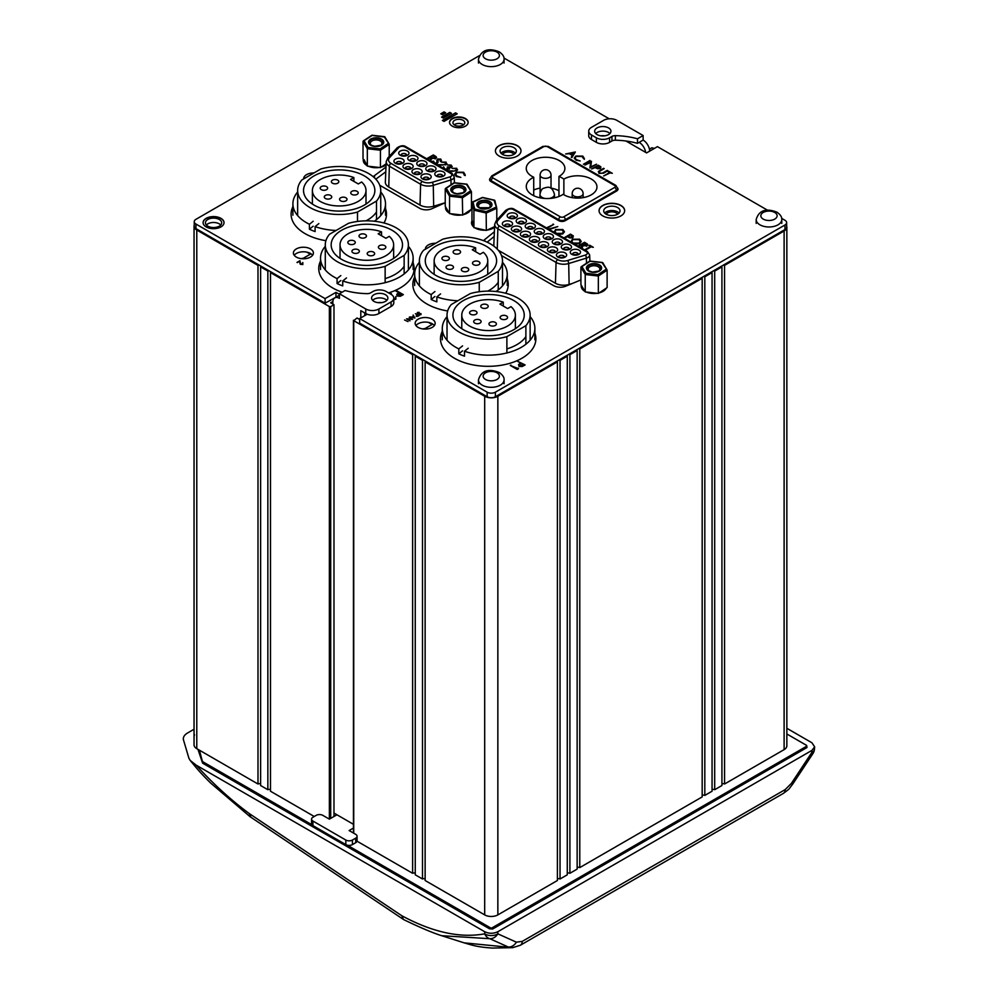 <?xml version="1.0" encoding="UTF-8"?>
<svg xmlns="http://www.w3.org/2000/svg" width="998" height="998" viewBox="0 0 998 998"><rect width="100%" height="100%" fill="white"/><g stroke="black" fill="none" stroke-linecap="round" stroke-linejoin="round"><path stroke-width="1.5" d="M194.049 729.239L188.098 732.682C184.705 734.528 183.121 736.786 183.345 739.443L188.896 758.206L190.156 760.389L196.07 765.079L484.691 931.72C489.082 933.766 493.461 933.766 497.84 931.72L497.84 933.841A9.306 7.772 114.2 0 1 489.818 938.706A9.306 7.485 -94.3 0 1 484.691 933.841L484.691 931.72M196.07 765.079C212.961 783.692 230.688 799.847 249.275 813.57L401.72 915.69C432.433 932.257 460.09 938.307 484.691 933.841A9.306 5.926 180 0 0 497.84 933.841L516.378 942.162A9.306 7.772 114.1 0 1 508.319 947.027L489.818 938.706L441.615 935.7L438.871 934.789M401.72 915.69L403.479 919.482L250.049 816.676L210.59 783.006C199.064 771.504 197.679 769.433 190.156 760.389M250.872 817.063L249.275 813.57M205.376 763.245L207.809 766.152M516.378 942.162L522.266 941.376L785.239 789.555L791.389 783.38L792.574 784.328L812.933 753.552A9.306 9.306 0 0 0 814.443 749.261L814.655 746.853L811.948 742.786L786.848 728.29M791.389 783.38L811.748 752.604L812.933 753.552M497.84 931.72L811.948 750.371L811.748 752.604A9.306 5.364 5.2 0 0 814.443 749.261M309.18 823.175L307.646 823.787M483.718 923.948L476.732 921.416M290.455 812.36L289.158 813.12M785.239 789.555A9.306 5.377 60 0 1 783.318 793.422L783.318 793.422C790.665 787.971 787.921 790.154 792.574 784.328M522.266 941.376A9.306 5.377 60 0 1 520.357 945.243L783.318 793.422M520.357 945.243L512.76 947.651L464.132 942.848L441.603 935.687C432.533 932.818 419.958 927.491 403.878 919.707M811.948 750.371L814.655 746.853M806.521 745.356L806.995 747.527L492.912 928.864L489.631 928.864L202.606 763.158L197.966 749.361M194.049 736.524L194.498 734.69M232.097 780.174L228.642 776.681M347.267 845.169L490.28 927.741A1.397 0.811 0 0 0 492.251 927.741L806.359 746.392A1.397 0.811 0 0 0 806.359 745.244L786.848 733.979M492.251 927.741L492.251 929.126M806.359 747.889L806.359 746.392M202.906 763.32L199.413 750.197M202.906 761.611A1.397 0.811 0 0 0 203.293 762.035L311.95 824.772M454.464 182.746L454.202 176.708A6.1 3.53 180 0 1 452.418 179.291A6.1 3.53 180 0 1 450.959 179.914L433.269 185.329A10.753 6.213 180 0 1 420.62 184.231L389.357 166.192A10.753 6.213 180 0 1 386.214 161.639L385.34 182.098A11.639 6.712 0 0 0 388.746 187.013L420.008 205.064A11.639 6.712 0 0 0 433.681 206.249L445.245 202.706L431.909 208.719A9.306 5.377 0 0 1 419.622 208.27L379.751 185.254M498.276 250.249L555.437 283.257A11.639 6.712 0 0 0 569.11 284.442L572.503 283.407M589.905 261.052L589.643 254.902A6.1 3.53 180 0 1 587.847 257.484A6.1 3.53 180 0 1 586.4 258.108L568.698 263.522A10.753 6.213 180 0 1 556.061 262.424L497.852 228.816A10.753 6.213 180 0 1 494.696 224.276L493.823 244.735A11.639 6.712 0 0 0 494.085 246.306M598.501 271.231A5.813 3.356 -0 0 0 599.835 269.086A5.813 3.356 -0 0 0 595.145 265.792A5.813 3.356 -0 0 0 588.196 269.086A5.813 3.356 -0 0 0 589.531 271.231M585.227 291.915L585.227 274.512L580.911 267.214L581.971 266.578L585.938 273.29L585.227 274.512L598.338 276.009L597.989 274.662L606.06 269.323L607.121 270.196L598.338 276.009L598.338 293.412L607.121 287.599L607.121 270.196L602.093 262.611L590.043 261.239L580.911 267.214L580.911 284.617L585.227 291.915L598.338 293.412M602.804 262.898L602.093 262.611M488.858 207.933A5.813 3.356 0 0 0 490.193 205.788A5.813 3.356 0 0 0 490.13 205.301A5.813 3.356 0 0 0 483.955 202.444A5.813 3.356 0 0 0 478.566 205.788A5.813 3.356 0 0 0 478.628 206.274A5.813 3.356 0 0 0 479.901 207.933M496.792 220.096L496.792 208.258L486.325 213.036L473.913 210.191L473.913 227.594L486.325 230.438L494.596 226.658M494.833 200.486L496.792 208.258L494.01 200.249L482.595 197.641L471.967 202.569L473.913 210.191L474.749 209.056L486.163 211.663L486.325 230.438M474.749 209.056L472.965 202.033L471.967 202.569L471.967 219.972L473.913 227.594M494.01 200.249L494.846 200.623L494.01 200.249L494.846 200.623L496.705 207.933M462.835 192.901A5.813 3.356 -0 0 0 464.17 190.768A5.813 3.356 -0 0 0 459.479 187.474A5.813 3.356 -0 0 0 452.531 190.768A5.813 3.356 -0 0 0 453.878 192.901M449.562 213.597L449.562 196.194L445.245 188.896L446.306 188.26L450.273 194.959L449.562 196.194L462.673 197.679L471.455 191.878L466.428 184.281L454.377 182.921L445.245 188.896L445.245 206.299L449.562 213.597L462.673 215.081L471.455 209.281L471.455 191.878L470.395 190.992L462.324 196.332L462.673 215.081M467.139 184.58L466.428 184.281M380.6 145.434A5.813 3.356 -0 0 0 381.935 143.288A5.813 3.356 -0 0 0 377.244 139.994A5.813 3.356 -0 0 0 370.308 143.288A5.813 3.356 -0 0 0 371.643 145.434M364.083 159.705L367.339 166.117L380.438 167.602L386.126 163.859M389.22 156.461L389.22 144.398L380.438 150.211L380.438 167.602M384.904 137.1L372.154 135.441L363.023 141.417L363.023 158.819M368.05 147.492L380.088 148.864L380.438 150.211L367.339 148.714L363.023 141.417L364.083 140.78L368.05 147.492L367.339 148.714L367.339 166.117M380.088 148.864L388.172 143.525L389.22 144.398L384.205 136.813M306.748 252.12L310.341 254.191M428.491 322.404L432.084 324.475M400.897 296.019L400.198 295.62M427.868 328.853A5.489 3.169 0 0 0 422.977 328.928M424.998 328.579L432.758 324.088M306.124 258.557A5.489 3.169 0 0 0 301.234 258.644M303.242 258.282L311.014 253.804M478.853 261.626A3.718 2.146 -0 0 0 474.799 261.164A3.718 2.146 -0 0 0 472.503 263.148A3.718 2.146 -0 0 0 473.588 264.67A3.718 2.146 -0 0 0 477.643 265.131A3.718 2.146 -0 0 0 479.951 263.148A3.718 2.146 -0 0 0 478.853 261.626M467.663 268.088A3.718 2.146 -0 0 0 463.608 267.614A3.718 2.146 -0 0 0 461.313 269.61A3.718 2.146 -0 0 0 462.398 271.119A3.718 2.146 -0 0 0 466.465 271.593A3.718 2.146 -0 0 0 468.761 269.61A3.718 2.146 -0 0 0 467.663 268.088M452.381 265.718A3.718 2.146 -0 0 0 448.327 265.256A3.718 2.146 -0 0 0 446.031 267.239A3.718 2.146 -0 0 0 447.116 268.761A3.718 2.146 -0 0 0 451.183 269.223A3.718 2.146 -0 0 0 453.479 267.239A3.718 2.146 -0 0 0 452.381 265.718M448.289 256.898A3.718 2.146 -0 0 0 444.235 256.436A3.718 2.146 -0 0 0 441.939 258.42A3.718 2.146 -0 0 0 443.025 259.942A3.718 2.146 -0 0 0 447.079 260.403A3.718 2.146 -0 0 0 449.387 258.42A3.718 2.146 -0 0 0 448.289 256.898M459.479 250.436A3.718 2.146 -0 0 0 455.425 249.974A3.718 2.146 -0 0 0 453.129 251.958A3.718 2.146 -0 0 0 454.215 253.48A3.718 2.146 -0 0 0 458.269 253.941A3.718 2.146 -0 0 0 460.565 251.958A3.718 2.146 -0 0 0 459.479 250.436M475.634 247.841A26.809 15.469 -0 0 0 448.202 247.167A26.809 15.469 -0 0 0 434.142 260.777A26.809 15.469 -0 0 0 441.989 271.718A26.809 15.469 -0 0 0 471.193 275.074A26.809 15.469 -0 0 0 487.748 260.777A26.809 15.469 -0 0 0 483.356 252.307L480.013 254.241L472.279 249.774L475.634 247.841L475.634 251.708M486.163 246.219A35.666 20.596 -0 0 0 447.291 241.753A35.666 20.596 -0 0 0 425.273 260.777A35.666 20.596 -0 0 0 435.714 275.348A35.666 20.596 -0 0 0 474.586 279.802A35.666 20.596 -0 0 0 496.605 260.777A35.666 20.596 -0 0 0 486.163 246.219M423.639 250.211A41.554 23.989 -0 0 0 419.385 260.777A41.554 23.989 -0 0 0 431.56 277.743A41.554 23.989 -0 0 0 479.24 282.322L498.251 271.344A41.554 23.989 -0 0 0 502.493 260.777A41.554 23.989 -0 0 0 442.638 239.246L423.639 250.211M498.251 271.344L498.251 289.907M479.24 291.74L479.24 282.322M384.754 245.67A3.718 2.146 0 0 0 380.687 245.209A3.718 2.146 0 0 0 378.392 247.192A3.718 2.146 0 0 0 379.49 248.714A3.718 2.146 0 0 0 383.544 249.176A3.718 2.146 0 0 0 385.839 247.192A3.718 2.146 0 0 0 384.754 245.67M373.564 252.132A3.718 2.146 0 0 0 369.51 251.658A3.718 2.146 0 0 0 367.202 253.642A3.718 2.146 0 0 0 368.299 255.164A3.718 2.146 0 0 0 372.354 255.638A3.718 2.146 0 0 0 374.649 253.642A3.718 2.146 0 0 0 373.564 252.132M358.282 249.762A3.718 2.146 0 0 0 354.228 249.3A3.718 2.146 0 0 0 351.92 251.284A3.718 2.146 0 0 0 353.018 252.806A3.718 2.146 0 0 0 357.072 253.267A3.718 2.146 0 0 0 359.367 251.284A3.718 2.146 0 0 0 358.282 249.762M354.19 240.942A3.718 2.146 0 0 0 350.123 240.468A3.718 2.146 0 0 0 347.828 242.464A3.718 2.146 0 0 0 348.926 243.974A3.718 2.146 0 0 0 352.98 244.448A3.718 2.146 0 0 0 355.276 242.464A3.718 2.146 0 0 0 354.19 240.942M365.368 234.48A3.718 2.146 0 0 0 361.313 234.019A3.718 2.146 0 0 0 359.018 236.002A3.718 2.146 0 0 0 360.103 237.524A3.718 2.146 0 0 0 364.17 237.986A3.718 2.146 0 0 0 366.466 236.002A3.718 2.146 0 0 0 365.368 234.48M381.523 231.885A26.809 15.469 0 0 0 354.09 231.212A26.809 15.469 0 0 0 340.031 244.822A26.809 15.469 0 0 0 347.878 255.762A26.809 15.469 0 0 0 377.094 259.118A26.809 15.469 0 0 0 393.636 244.822A26.809 15.469 0 0 0 389.257 236.339L385.902 238.285L378.167 233.819L381.523 231.885L381.523 235.753M329.527 234.256A41.554 23.989 0 0 0 325.286 244.822A41.554 23.989 0 0 0 337.449 261.788A41.554 23.989 0 0 0 385.141 266.366L404.14 255.388A41.554 23.989 0 0 0 408.394 244.822A41.554 23.989 0 0 0 348.539 223.29L329.527 234.256M392.052 230.264A35.666 20.596 0 0 0 353.18 225.798A35.666 20.596 0 0 0 331.161 244.822A35.666 20.596 0 0 0 341.615 259.38A35.666 20.596 0 0 0 380.488 263.846A35.666 20.596 0 0 0 402.506 244.822A35.666 20.596 0 0 0 392.052 230.264M404.14 255.388L404.14 273.951M385.141 282.683L385.141 266.366M506.497 315.954A3.718 2.146 0 0 0 502.443 315.493A3.718 2.146 0 0 0 500.135 317.476A3.718 2.146 0 0 0 501.233 318.998A3.718 2.146 0 0 0 505.287 319.46A3.718 2.146 0 0 0 507.583 317.476A3.718 2.146 0 0 0 506.497 315.954M495.307 322.416A3.718 2.146 0 0 0 491.253 321.955A3.718 2.146 0 0 0 488.958 323.938A3.718 2.146 0 0 0 490.043 325.46A3.718 2.146 0 0 0 494.097 325.922A3.718 2.146 0 0 0 496.393 323.938A3.718 2.146 0 0 0 495.307 322.416M480.026 320.059A3.718 2.146 0 0 0 475.971 319.585A3.718 2.146 0 0 0 473.676 321.568A3.718 2.146 0 0 0 474.761 323.09A3.718 2.146 0 0 0 478.815 323.564A3.718 2.146 0 0 0 481.111 321.568A3.718 2.146 0 0 0 480.026 320.059M475.934 311.226A3.718 2.146 0 0 0 471.879 310.765A3.718 2.146 0 0 0 469.571 312.748A3.718 2.146 0 0 0 470.669 314.27A3.718 2.146 0 0 0 474.724 314.732A3.718 2.146 0 0 0 477.019 312.748A3.718 2.146 0 0 0 475.934 311.226M487.124 304.777A3.718 2.146 0 0 0 483.057 304.303A3.718 2.146 0 0 0 480.762 306.286A3.718 2.146 0 0 0 481.859 307.808A3.718 2.146 0 0 0 485.914 308.27A3.718 2.146 0 0 0 488.209 306.286A3.718 2.146 0 0 0 487.124 304.777M503.266 302.169A26.809 15.469 0 0 0 475.834 301.496A26.809 15.469 0 0 0 461.775 315.118A26.809 15.469 0 0 0 469.634 326.059A26.809 15.469 0 0 0 498.838 329.415A26.809 15.469 0 0 0 515.38 315.118A26.809 15.469 0 0 0 511.001 306.636L507.645 308.569L499.911 304.103L503.266 302.169L503.266 306.037M451.271 304.552A41.554 23.989 0 0 0 447.029 315.118A41.554 23.989 0 0 0 459.192 332.072A41.554 23.989 0 0 0 506.884 336.65L525.884 325.685A41.554 23.989 0 0 0 530.138 315.118A41.554 23.989 0 0 0 470.283 293.574L451.271 304.552M513.808 300.548A35.666 20.596 0 0 0 474.936 296.094A35.666 20.596 0 0 0 452.917 315.118A35.666 20.596 0 0 0 463.359 329.677A35.666 20.596 0 0 0 502.231 334.143A35.666 20.596 0 0 0 524.249 315.118A35.666 20.596 0 0 0 513.808 300.548M525.884 325.685L525.884 344.248M506.884 352.968L506.884 336.65M357.109 191.342A3.718 2.146 0 0 0 353.055 190.868A3.718 2.146 0 0 0 350.76 192.851A3.718 2.146 0 0 0 351.845 194.373A3.718 2.146 0 0 0 355.899 194.847A3.718 2.146 0 0 0 358.195 192.851A3.718 2.146 0 0 0 357.109 191.342M345.919 197.791A3.718 2.146 0 0 0 341.865 197.33A3.718 2.146 0 0 0 339.57 199.313A3.718 2.146 0 0 0 340.655 200.835A3.718 2.146 0 0 0 344.709 201.297A3.718 2.146 0 0 0 347.017 199.313A3.718 2.146 0 0 0 345.919 197.791M330.637 195.433A3.718 2.146 0 0 0 326.583 194.972A3.718 2.146 0 0 0 324.288 196.955A3.718 2.146 0 0 0 325.373 198.477A3.718 2.146 0 0 0 329.427 198.939A3.718 2.146 0 0 0 331.735 196.955A3.718 2.146 0 0 0 330.637 195.433M326.546 186.614A3.718 2.146 0 0 0 322.491 186.139A3.718 2.146 0 0 0 320.196 188.123A3.718 2.146 0 0 0 321.281 189.645A3.718 2.146 0 0 0 325.336 190.119A3.718 2.146 0 0 0 327.631 188.123A3.718 2.146 0 0 0 326.546 186.614M337.736 180.151A3.718 2.146 0 0 0 333.681 179.677A3.718 2.146 0 0 0 331.373 181.673A3.718 2.146 0 0 0 332.471 183.183A3.718 2.146 0 0 0 336.526 183.657A3.718 2.146 0 0 0 338.821 181.673A3.718 2.146 0 0 0 337.736 180.151M353.878 177.544A26.809 15.469 0 0 0 326.458 176.883A26.809 15.469 0 0 0 312.386 190.493A26.809 15.469 0 0 0 320.246 201.434A26.809 15.469 0 0 0 349.45 204.79A26.809 15.469 0 0 0 366.004 190.493A26.809 15.469 0 0 0 361.613 182.01L358.27 183.944L350.535 179.478L353.878 177.544L353.878 181.424M364.42 175.935A35.666 20.596 0 0 0 325.548 171.469A35.666 20.596 0 0 0 303.529 190.493A35.666 20.596 0 0 0 313.971 205.052A35.666 20.596 0 0 0 352.843 209.518A35.666 20.596 0 0 0 374.861 190.493A35.666 20.596 0 0 0 364.42 175.935M301.883 179.927A41.554 23.989 0 0 0 297.641 190.493A41.554 23.989 0 0 0 309.817 207.459A41.554 23.989 0 0 0 357.496 212.038L376.508 201.06A41.554 23.989 0 0 0 380.749 190.493A41.554 23.989 0 0 0 320.894 168.949L301.883 179.927M376.508 201.06L376.508 219.622M357.496 221.444L357.496 212.038M462.561 350.822L458.818 353.828A46.307 26.734 0 0 0 461.575 355.063A46.307 26.734 0 0 0 464.494 356.174L464.494 351.234L468.237 348.227M458.818 353.828L458.818 348.888A46.307 26.734 0 0 1 442.276 328.417L442.276 339.807M447.029 316.628A46.307 26.734 0 0 0 442.276 328.417M464.494 351.234A46.307 26.734 0 0 0 511.25 351.72A46.307 26.734 0 0 0 534.878 328.417A46.307 26.734 0 0 0 530.138 316.628M506.884 348.888A39.908 23.041 0 0 0 525.884 336.588M462.561 345.882L458.818 348.888M434.928 296.481L431.186 299.5A46.307 26.734 0 0 0 433.943 300.735A46.307 26.734 0 0 0 436.85 301.845L436.85 296.905L440.592 293.899M431.186 299.5L431.186 294.56A46.307 26.734 0 0 1 414.644 274.076L414.644 285.478M419.385 262.287A46.307 26.734 0 0 0 414.644 274.076M436.85 296.905A46.307 26.734 0 0 0 457.845 300.747M496.043 291.516A46.307 26.734 0 0 0 507.246 274.076A46.307 26.734 0 0 0 502.493 262.287M487.785 291.129A39.908 23.041 0 0 0 498.251 282.247M434.928 291.541L431.186 294.56M340.817 280.525L337.075 283.544A46.307 26.734 0 0 0 339.831 284.779A46.307 26.734 0 0 0 342.738 285.89L342.738 280.949L346.493 277.943M337.075 283.544L337.075 278.604A46.307 26.734 0 0 1 320.533 258.12L320.533 269.522M325.286 246.331A46.307 26.734 0 0 0 320.533 258.12M342.738 280.949A46.307 26.734 0 0 0 389.507 281.424A46.307 26.734 0 0 0 413.135 258.12A46.307 26.734 0 0 0 408.394 246.331M385.141 278.592A39.908 23.041 0 0 0 404.14 266.291M340.817 275.585L337.075 278.604M313.172 226.197L309.43 229.203A46.307 26.734 0 0 0 312.187 230.451A46.307 26.734 0 0 0 315.106 231.561L315.106 226.621L318.849 223.602M309.43 229.203L309.43 224.263A46.307 26.734 0 0 1 292.901 203.792L292.901 215.194M297.641 192.003A46.307 26.734 0 0 0 292.901 203.792M315.106 226.621A46.307 26.734 0 0 0 336.101 230.463M374.3 221.219A46.307 26.734 0 0 0 385.502 203.792A46.307 26.734 0 0 0 380.749 192.003M366.041 220.832A39.908 23.041 0 0 0 376.508 211.963M313.172 221.257L309.43 224.263M513.895 154.403A5.938 3.431 0 0 0 504.027 152.981A5.938 3.431 0 0 0 502.543 154.403M617.55 214.246A5.938 3.431 0 0 0 607.682 212.823A5.938 3.431 0 0 0 606.198 214.246M433.768 161.352L433.032 161.95M437.873 164.757L438.696 165.231M448.589 170.932L449.412 171.419M549.075 228.954L549.736 229.34M574.449 243.599L575.746 244.348M559.229 176.297A19.311 11.153 0 0 0 564.88 168.412A19.311 11.153 0 0 0 552.967 158.121A19.311 11.153 0 0 0 531.922 160.528A19.311 11.153 0 0 0 526.258 168.412A19.311 11.153 0 0 0 533.718 177.22A20.946 12.088 0 0 0 532.408 177.918A20.946 12.088 0 0 0 526.27 186.464A20.946 12.088 0 0 0 539.207 197.629A20.946 12.088 0 0 0 562.024 195.009A20.946 12.088 0 0 0 563.159 194.311A19.311 11.153 0 0 0 591.303 194.822A19.311 11.153 0 0 0 596.966 186.938A19.311 11.153 0 0 0 585.04 176.634A19.311 11.153 0 0 0 563.995 179.054A19.311 11.153 0 0 0 563.87 179.129A20.946 12.088 0 0 0 558.955 176.459A19.311 11.153 0 0 0 559.229 176.297M558.955 190.78A19.311 11.153 0 0 0 551.033 188.123M540.105 188.123A19.311 11.153 0 0 0 533.718 190.007M533.718 195.708L533.718 177.22M563.87 194.747L563.87 179.129M558.955 196.481L558.955 176.459M220.77 224.999A8.146 4.703 0 0 0 219.311 223.864A8.146 4.703 0 0 0 206.349 224.999A8.146 4.703 180 0 1 219.311 223.864A8.146 4.703 180 0 1 220.608 224.837L220.608 225.174M649.436 149.176L651.844 147.779L654.314 148.453M786.848 227.195L786.848 745.818A9.306 5.377 180 0 1 784.116 749.623L724.56 784.004L724.56 265.368L784.116 230.987A9.306 5.377 0 0 0 786.848 227.195A9.306 5.377 0 0 0 786.649 226.084M721.928 266.89L714.693 271.069L714.693 789.705L721.928 785.526L721.928 266.89A1.859 1.073 0 0 1 721.392 266.254M724.56 265.368A1.859 1.073 0 0 0 723.45 265.069M724.56 784.004A1.859 1.073 0 0 0 721.928 784.004M712.061 272.591L704.813 276.77L704.813 795.406L712.061 791.227L712.061 272.591A1.859 1.073 0 0 1 711.524 271.955M714.693 271.069A1.859 1.073 0 0 0 713.582 270.77M714.693 789.705A1.859 1.073 0 0 0 712.061 789.705M702.18 278.292L579.776 348.963L579.776 867.586L702.18 796.915L702.18 278.292A1.859 1.073 0 0 1 701.656 277.656M704.813 276.77A1.859 1.073 0 0 0 703.702 276.458M704.813 795.406A1.859 1.073 0 0 0 702.18 795.406M577.143 350.485L569.908 354.664L569.908 873.287L577.143 869.108L577.143 350.485A1.859 1.073 0 0 1 576.619 349.836M579.776 348.963A1.859 1.073 0 0 0 578.665 348.651M579.776 867.586A1.859 1.073 0 0 0 577.143 867.586M567.276 356.174L560.04 360.365L560.04 878.989L567.276 874.809L567.276 356.174A1.859 1.073 0 0 1 566.739 355.538M569.908 354.664A1.859 1.073 0 0 0 568.798 354.352M569.908 873.287A1.859 1.073 0 0 0 567.276 873.287M497.852 914.892A9.306 5.377 180 0 1 484.691 914.892L425.136 880.51L425.136 361.875L484.691 396.268A9.306 5.377 0 0 0 497.852 396.268L497.852 914.892L557.408 880.51L557.408 361.875A1.859 1.073 0 0 1 556.872 361.239M560.04 360.365A1.859 1.073 0 0 0 558.93 360.053M560.04 878.989A1.859 1.073 0 0 0 557.408 878.989M497.852 396.268L557.408 361.875M425.136 878.989A1.859 1.073 0 0 0 422.503 878.989L422.503 360.365A1.859 1.073 0 0 1 423.614 360.053M425.136 361.875A1.859 1.073 0 0 0 425.659 361.239M422.503 360.365L415.255 356.174L415.255 874.809L422.503 878.989M415.255 873.287A1.859 1.073 0 0 0 412.623 873.287L412.623 354.664A1.859 1.073 0 0 1 413.733 354.352M415.255 356.174A1.859 1.073 0 0 0 415.792 355.538M357.022 841.189L412.623 873.287M359.654 319.51L357.022 318L353.729 320.657L412.623 354.664M333.981 816.489L333.981 304.702L330.7 302.793L332.858 301.546M333.981 304.702L330.7 306.598L330.7 818.385M314.245 816.489L270.483 791.227L270.483 272.591L329.377 306.598L330.7 306.598M270.483 789.705A1.859 1.073 0 0 0 267.851 789.705L267.851 271.069A1.859 1.073 0 0 1 268.961 270.77M270.483 272.591A1.859 1.073 0 0 0 271.019 271.955M267.851 271.069L260.615 266.89L260.615 785.526L267.851 789.705M260.615 784.004A1.859 1.073 0 0 0 257.983 784.004L257.983 265.368A1.859 1.073 0 0 1 259.093 265.069M260.615 266.89A1.859 1.073 0 0 0 261.139 266.254M194.248 225.136A9.306 5.377 0 0 0 194.049 226.234A9.306 5.377 0 0 0 196.781 230.039L257.983 265.368M196.781 230.039L196.781 748.662L257.983 784.004M196.781 748.662A9.306 5.377 180 0 1 194.049 744.87L194.049 226.234M364.757 314.857L365.405 315.243M650.359 150.723L649.623 150.299M609.94 133.532A8.146 4.703 0 0 0 608.568 132.484A8.146 4.703 0 0 0 595.694 133.532M608.568 127.931A8.146 4.703 180 0 1 610.963 131.249A8.146 4.703 180 0 1 605.936 135.603A8.146 4.703 180 0 1 597.054 134.58A8.146 4.703 180 0 1 594.671 131.249A8.146 4.703 180 0 1 599.698 126.908A8.146 4.703 180 0 1 608.568 127.931M645.656 152.382A9.306 5.377 -120 0 0 639.169 142.365L643.124 140.082A9.306 5.377 60 0 1 649.698 151.11M643.124 135.528L616.801 120.334A9.306 5.377 0 0 0 603.64 120.334L591.465 127.357A9.306 5.377 0 0 0 588.733 131.162A9.306 5.377 0 0 0 591.465 134.955L596.392 137.811A9.306 5.377 0 0 0 609.566 137.811L611.936 136.439A4.653 2.682 180 0 1 615.379 135.653L615.379 140.207A55.426 31.998 180 0 1 637.485 143.338L637.485 138.784L643.124 135.528L643.124 140.082M637.485 143.338L639.169 142.365M615.379 135.653A55.426 31.998 180 0 1 637.485 138.784M615.379 140.207A4.653 2.682 0 0 0 611.936 140.992L611.936 136.439M609.566 137.811L609.566 142.365L611.936 140.992M609.566 142.365A9.306 5.377 180 0 1 596.392 142.365L596.392 137.811M591.465 134.955L591.465 139.52L596.392 142.365M591.465 139.52A9.306 5.377 180 0 1 588.733 135.716L588.733 131.162M386.85 300.323A8.146 4.703 0 0 0 385.478 299.288A8.146 4.703 0 0 0 372.603 300.323M373.963 301.371A8.146 4.703 180 0 1 371.58 298.053A8.146 4.703 180 0 1 376.608 293.699A8.146 4.703 180 0 1 385.478 294.722A8.146 4.703 180 0 1 387.873 298.053A8.146 4.703 180 0 1 382.845 302.394A8.146 4.703 180 0 1 373.963 301.371M355.7 842.699L355.7 838.145A4.653 2.682 0 0 0 357.072 836.249L357.072 840.803A4.653 2.682 180 0 1 355.7 842.699L352.419 844.607A4.653 2.682 180 0 1 345.832 844.607L345.832 840.042L312.923 821.042A4.653 2.682 0 0 1 311.563 819.146A4.653 2.682 0 0 1 312.923 817.25L316.216 815.354A4.653 2.682 0 0 1 322.803 815.354L329.377 819.146L336.95 814.78L333.981 813.071M345.832 844.607L312.923 825.608A4.653 2.682 180 0 1 311.563 823.712L311.563 819.146M345.832 840.042A4.653 2.682 0 0 0 352.419 840.042L352.419 844.607M355.7 838.145L352.419 840.042M357.072 836.249A4.653 2.682 0 0 0 355.7 834.34L349.125 830.548L353.454 828.041M353.454 824.311L336.95 814.78M378.903 308.968L391.079 301.945A9.306 5.377 0 0 0 393.798 298.14A9.306 5.377 0 0 0 391.079 294.348L386.139 291.491A9.306 5.377 0 0 0 372.978 291.491L370.607 292.863A4.653 2.682 180 0 1 367.152 293.649A55.426 31.998 180 0 1 345.059 290.518L339.42 293.774L365.742 308.968A9.306 5.377 0 0 0 378.903 308.968L378.903 313.534A9.306 5.377 180 0 1 365.742 313.534L360.802 310.677L360.802 317.9M364.757 312.96L364.757 315.618M339.42 293.774L339.42 298.34A9.306 5.377 -120 0 0 334.767 297.878L338.709 295.595A9.306 5.377 60 0 1 339.42 295.296M334.767 297.878A9.306 5.377 -120 0 0 332.833 302.132L332.833 304.028M393.798 298.14L393.798 302.706A9.306 5.377 180 0 1 391.079 306.498L391.079 301.945M378.903 313.534L391.079 306.498M454.664 125.149A5.938 3.431 180 0 1 452.93 122.729A5.938 3.431 180 0 1 456.585 119.56A5.938 3.431 180 0 1 463.06 120.296A5.938 3.431 180 0 1 464.794 122.729A5.938 3.431 180 0 1 461.126 125.885A5.938 3.431 180 0 1 454.664 125.149M463.559 124.812A5.938 3.431 0 0 0 463.06 124.476A5.938 3.431 0 0 0 454.152 124.812M465.442 118.55A9.306 5.377 0 0 0 455.3 117.377A9.306 5.377 0 0 0 449.549 122.342A9.306 5.377 0 0 0 452.281 126.147A9.306 5.377 0 0 0 462.423 127.307A9.306 5.377 0 0 0 468.162 122.342A9.306 5.377 0 0 0 465.442 118.55M468.162 122.529A9.306 5.377 0 0 0 465.442 118.924A9.306 5.377 0 0 0 455.45 117.727A9.306 5.377 0 0 0 449.562 122.529M502.456 154.353A8.146 4.703 180 0 1 500.073 151.035A8.146 4.703 180 0 1 505.1 146.681A8.146 4.703 180 0 1 513.97 147.704A8.146 4.703 180 0 1 516.353 151.035A8.146 4.703 180 0 1 511.325 155.376A8.146 4.703 180 0 1 502.456 154.353M515.43 153.218A8.146 4.703 0 0 0 513.97 152.07A8.146 4.703 0 0 0 501.008 153.218M517.263 145.621A12.799 7.385 0 0 0 503.316 144.011A12.799 7.385 0 0 0 495.42 150.835A12.799 7.385 0 0 0 499.162 156.062A12.799 7.385 0 0 0 513.109 157.672A12.799 7.385 0 0 0 521.006 150.835A12.799 7.385 0 0 0 517.263 145.621M521.006 150.935A12.799 7.385 0 0 0 517.263 145.808A12.799 7.385 0 0 0 503.391 144.186A12.799 7.385 0 0 0 495.42 150.935M606.11 214.196A8.146 4.703 180 0 1 603.715 210.865A8.146 4.703 180 0 1 608.743 206.524A8.146 4.703 180 0 1 617.625 207.547A8.146 4.703 180 0 1 620.008 210.865A8.146 4.703 180 0 1 614.98 215.219A8.146 4.703 180 0 1 606.11 214.196M619.072 213.061A8.146 4.703 0 0 0 617.625 211.913A8.146 4.703 0 0 0 604.651 213.061M620.918 205.451A12.799 7.385 0 0 0 606.971 203.854A12.799 7.385 0 0 0 599.062 210.678A12.799 7.385 0 0 0 602.817 215.905A12.799 7.385 0 0 0 616.764 217.502A12.799 7.385 0 0 0 624.661 210.678A12.799 7.385 0 0 0 620.918 205.451M624.661 210.778A12.799 7.385 0 0 0 620.918 205.65A12.799 7.385 0 0 0 607.046 204.029A12.799 7.385 0 0 0 599.062 210.778M435.689 243.263A10.005 5.776 0 0 0 425.385 249.026A10.005 5.776 0 0 0 425.385 249.201M313.946 172.966A10.005 5.776 0 0 0 303.642 178.742A10.005 5.776 0 0 0 303.642 178.916M432.234 319.21A10.005 5.776 0 0 0 421.331 317.95A10.005 5.776 0 0 0 415.156 323.29A10.005 5.776 0 0 0 418.087 327.381A10.005 5.776 0 0 0 428.99 328.629A10.005 5.776 0 0 0 435.165 323.29A10.005 5.776 0 0 0 432.234 319.21M434.355 325.573A10.005 5.776 0 0 0 432.234 323.764A10.005 5.776 0 0 0 415.966 325.573M310.49 248.914A10.005 5.776 0 0 0 299.587 247.666A10.005 5.776 0 0 0 293.4 253.005A10.005 5.776 0 0 0 296.331 257.085A10.005 5.776 0 0 0 307.234 258.332A10.005 5.776 0 0 0 313.409 253.005A10.005 5.776 0 0 0 310.49 248.914M312.599 255.276A10.005 5.776 0 0 0 310.49 253.48A10.005 5.776 0 0 0 294.223 255.276M442.276 331.311A47.692 27.532 0 0 0 440.492 338.784A47.692 27.532 0 0 0 454.452 358.257A47.692 27.532 0 0 0 506.435 364.22A47.692 27.532 0 0 0 535.876 338.784A47.692 27.532 0 0 0 534.878 333.17M535.876 338.883A47.692 27.532 0 0 0 534.878 333.369M207.796 226.147A8.146 4.703 180 0 1 205.413 222.816A8.146 4.703 180 0 1 210.441 218.475A8.146 4.703 180 0 1 219.311 219.498A8.146 4.703 180 0 1 221.706 222.816A8.146 4.703 180 0 1 216.678 227.17A8.146 4.703 180 0 1 207.796 226.147M220.957 218.35A10.467 6.05 0 0 0 209.555 217.04A10.467 6.05 0 0 0 203.093 222.629A10.467 6.05 0 0 0 206.149 226.908A10.467 6.05 0 0 0 217.564 228.218A10.467 6.05 0 0 0 224.026 222.629A10.467 6.05 0 0 0 220.957 218.35M224.026 222.729A10.467 6.05 0 0 0 220.957 218.55A10.467 6.05 0 0 0 209.63 217.215A10.467 6.05 0 0 0 203.093 222.729M396.83 294.21L398.988 292.838L395.769 290.979L396.393 290.618L403.354 294.635L400.298 296.281L397.204 296.032L396.83 294.21L396.83 294.971L398.489 293.886L398.489 293.125M523.738 365.717L522.041 366.578L518.948 366.328L518.573 364.507L520.731 363.122L517.513 361.264L525.098 364.931L523.738 365.717M583.506 245.932L582.171 244.398L586.462 245.52L584.491 243.05L587.859 244.859M577.992 246.082L584.579 242.277L587.448 244.048L587.086 245.882L582.732 245.545L582.158 248.49M584.491 243.05L582.171 244.398M586.462 246.157L586.462 245.52M586.462 246.281L585.789 244.572M581.385 248.04L581.447 244.809L582.171 244.435M581.51 248.115L581.822 245.782M584.579 243.038L584.579 242.277M563.882 237.936L570.469 234.131L573.314 235.902L572.889 237.686L569.733 237.911L567.338 236.663L572.253 237.324L572.715 236.676L572.553 237.861M570.407 234.929L570.469 234.131M464.257 174.775L462.885 172.642L463.646 173.016L463.646 172.255L465.218 174.85L464.282 174.5L464.282 175.261M462.885 172.642L456.847 172.567L455.637 174.213L457.034 176.072L460.814 177.394L456.323 176.484L454.676 174.126L456.273 172.18L463.646 172.255M455.687 174.6L457.034 176.072M463.646 173.016L465.218 175.611M454.676 174.887L456.398 172.879M456.273 172.941L456.273 172.18M444.634 169.099L448.302 168.687M447.89 169.71L447.216 166.99L450.859 166.953L450.547 165.518L447.391 164.932L451.258 165.094L451.483 167.315L449.225 167.676L449.387 169.211M450.859 167.714L450.547 166.279L450.859 167.714M447.815 167.415L449.337 167.864M444.272 167.913L443.848 168.787M443.075 168.188L443.898 167.689M450.672 165.593L452.082 166.703M450.859 167.589L450.547 165.518M434.155 163.048L436.7 162.961L437.461 159.019L440.804 159.069L441.478 160.815L440.018 159.443L438.122 159.356L437.311 163.335L435.39 163.759M436.7 163.597L436.7 162.961M436.7 163.722L436.987 161.065M437.136 163.185L436.987 161.813L437.136 163.185M436.787 160.616L437.461 159.019M440.804 159.83L441.478 161.576M440.492 160.74L440.018 159.443M440.492 161.501L440.018 160.204M432.708 162.212L433.606 162.038M438.122 160.117L438.047 162.412M433.781 162.063L434.155 163.622M433.781 161.302L434.155 162.861L433.781 161.302L432.845 161.165L432.583 162.138M610.19 172.879L603.69 175.947L609.603 172.542L608.169 171.706L608.842 171.319L612.298 173.315L610.19 172.879M609.603 173.215L609.603 172.542M600.497 168.537L597.515 168.749L595.257 167.564L591.627 168.986L598.214 165.181L600.896 166.853L600.497 168.537M572.378 155.439L569.396 153.717L565.641 153.979L575.347 151.983L571.879 157.584L571.243 157.21L572.029 155.987M570.394 153.505L572.74 154.865L574.1 152.744L570.394 153.505M571.355 154.066L570.394 154.266L572.74 155.626L572.74 154.865M572.74 155.626L574.1 152.744M569.721 153.904L570.719 153.692M574.1 152.993L574.923 152.831M571.592 157.422L572.378 156.199M582.133 156.486L576.432 156.424C574.86 157.534 574.923 158.645 576.607 159.73L580.187 160.977L575.946 160.117L574.374 157.884L575.883 156.05L582.844 156.125L584.341 158.57L583.431 158.507L582.133 156.486M582.358 156.624L584.341 159.331M574.374 158.645L575.883 156.05M575.347 158.37L576.407 160.366M582.844 156.886L582.844 156.125M584.878 165.082L591.452 161.289L590.754 166.853L596.517 164.208L589.943 168.013L590.641 162.437L584.878 165.082M590.641 162.524L591.452 161.289M589.905 167.988L590.641 162.437M590.878 166.791L590.766 167.527M603.852 173.028L599.037 173.452L598.363 171.469L603.603 168.3L604.202 168.637L599.411 171.444L599.673 173.041L602.206 173.228L607.233 170.396L607.832 170.733L603.852 173.028M603.291 173.328L603.291 172.666M599.636 171.282L599.636 170.596M603.603 168.986L603.603 168.3M433.232 155.725L436.575 157.509M426.695 158.732L433.282 154.94L434.679 155.738L436.163 156.698L435.802 158.532L431.435 158.195L430.862 161.14M430.225 160.778L430.662 157.746L427.319 159.094M430.188 157.484L435.178 158.171L433.194 155.7L430.874 157.048L432.209 158.595M435.178 158.807L435.178 158.171M435.178 158.931L434.504 157.222M433.282 155.688L433.282 154.94M441.989 165.169L445.445 164.208L445.345 162.512L441.503 162.15L446.094 162.125L446.131 164.533L438.621 165.231L441.515 167.29M445.445 164.832L445.445 164.208M445.445 164.957L445.345 163.273M438.409 165.506L439.07 165.493M439.893 165.967L439.232 165.98M445.482 162.599L446.929 163.697M452.705 171.357L456.161 170.384L456.061 168.699L452.219 168.338L456.81 168.313L456.847 170.72L449.337 171.419L452.219 173.49M456.161 171.02L456.161 170.384M456.161 171.145L456.061 169.46M449.125 171.693L449.786 171.681M450.609 172.155L449.948 172.167M456.186 168.787L457.645 169.885M456.81 169.074L456.81 168.313M546.467 227.881L553.678 224.438L547.091 228.243M553.054 224.799L553.054 224.088M556.148 229.927L554.963 231.573L556.26 233.357L562.261 233.407L563.458 231.761L562.148 229.952L556.148 229.927M555.013 231.96L555.05 232.846M562.261 234.081L562.261 233.407M562.71 233.869L563.408 232.147M554.065 232.035L555.711 230.226M562.136 229.939L564.381 232.047M555.524 230.326L555.524 229.565L562.835 229.528L564.419 231.673L562.884 233.769L558.082 234.592M562.835 230.276L562.835 229.528M554.139 232.322L555.524 229.565M578.915 239.632L579.626 239.969L579.626 239.208L581.21 241.366L579.663 243.462L574.873 244.285M579.626 239.969L581.173 241.741M578.94 239.645L572.939 239.62L571.754 241.267L573.039 243.05L579.04 243.1L580.25 241.454L578.94 239.645M579.04 243.774L579.04 243.1M579.501 243.562L580.2 241.84M571.804 241.641L571.842 242.539M570.844 241.728L572.49 239.919M572.316 240.019L572.316 239.258L579.626 239.208M584.591 249.899L590.467 246.506L588.957 245.633L589.668 245.221L593.323 247.329L591.09 246.868L585.215 250.261M590.467 247.23L590.467 246.506M518.536 368.724L517.251 369.46L510.277 365.443L518.536 368.724M510.901 365.804L510.901 365.081M517.151 369.41L517.151 368.686M517.189 369.435L518.224 368.075M417.675 316.378L416.129 316.254L417.014 314.657L415.405 313.721L419.197 315.555L417.675 316.378M409.018 319.934L408.332 319.896M412.611 319.36L407.571 319.098L410.003 320.857L406.523 318.849L411.625 319.061L409.205 317.302L412.611 319.36M299.462 261.488L296.992 262.399L299.949 260.703L300.573 263.959L302.406 263.921L302.793 262.536L302.831 264.196L300.223 264.208L299.462 261.488M297.329 262.599L299.949 260.703M301.845 264.507L302.406 263.135M299.949 261.077L300.747 264.42M302.681 262.985L302.831 264.57M455.562 112.849L442.401 120.446L444.048 121.394L457.209 113.797L455.562 112.849L442.738 120.633M456.884 113.984L455.562 113.223M449.811 112.375L441.578 117.115L443.224 118.076L451.458 113.323L449.811 112.375L441.914 117.315M451.121 113.51L449.811 112.749M445.37 113.036L444.048 112.275L441.091 113.984M442.401 114.745L445.694 112.849L444.048 111.901L440.767 113.797L442.401 114.745M479.389 55.663L195.957 219.311A5.813 3.356 0 0 0 194.248 221.681L194.248 226.234A5.813 3.356 0 0 0 195.957 228.617L325.099 303.18L336.201 297.042M364.757 313.534L366.565 314.582M335.964 296.905L335.964 292.352L339.42 294.348M325.099 303.18L325.099 298.614L335.964 292.352M194.248 221.681A5.813 3.356 0 0 0 195.957 224.051L325.099 298.614M609.192 118.787L503.965 58.034M767.662 210.279L657.433 146.644L646.579 152.906L625.971 141.017M786.649 222.629L786.649 227.195A5.813 3.356 0 0 1 784.939 229.565L495.382 396.742A5.813 3.356 0 0 1 487.161 396.742L359.654 323.127L359.654 318.562L487.161 392.177A5.813 3.356 0 0 0 495.382 392.177L784.939 224.999A5.813 3.356 0 0 0 786.649 222.629A5.813 3.356 0 0 0 784.939 220.259L781.671 218.375M367.189 314.22L359.654 318.562M489.931 178.592A4.653 2.682 0 0 0 489.581 179.615A4.653 2.682 0 0 0 490.941 181.524L558.718 220.658A4.653 2.682 0 0 0 565.305 220.658L616.639 191.017A4.653 2.682 0 0 0 617.675 188.123M414.644 277.157A47.692 27.532 0 0 0 412.848 284.542M508.244 284.542A47.692 27.532 0 0 0 507.246 279.028M442.276 331.498A47.692 27.532 0 0 0 440.492 338.883M385.976 167.09L374.537 175.586A9.306 5.377 0 0 0 373.314 176.796M374.537 177.869L374.537 175.586M385.777 171.806L375.834 179.178M501.495 255.55L553.653 285.653A9.306 5.377 0 0 0 565.641 286.226L580.911 279.927M494.384 231.761L484.754 239.532A9.306 5.377 0 0 0 483.668 240.693M484.754 241.117L484.754 239.532M494.172 236.489L487.149 242.165M320.533 261.202A47.692 27.532 0 0 0 318.736 268.587M414.133 268.587A47.692 27.532 0 0 0 413.135 263.073M320.533 261.014A47.692 27.532 0 0 0 342.152 292.189M388.559 292.888A47.692 27.532 0 0 0 413.135 262.886M292.901 206.686A47.692 27.532 0 0 0 325.909 240.68M383.993 222.978A47.692 27.532 0 0 0 385.502 208.557M414.644 276.97A47.692 27.532 0 0 0 447.653 310.964M505.736 293.262A47.692 27.532 0 0 0 507.246 278.841M368.362 166.229A12.799 7.385 0 0 0 379.34 167.477M381.199 167.103A12.799 7.385 0 0 0 386.076 164.944M363.372 159.418A12.799 7.385 0 0 0 367.002 165.556M450.572 213.709A12.799 7.385 0 0 0 461.662 214.969M463.359 214.632A12.799 7.385 0 0 0 470.669 209.792M445.632 206.935A12.799 7.385 0 0 0 449.237 213.023M474.873 227.818A12.799 7.385 0 0 0 475.273 228.068A12.799 7.385 0 0 0 485.302 230.201M487.199 230.039A12.799 7.385 0 0 0 494.571 227.27M472.129 220.608A12.799 7.385 0 0 0 473.763 227.008M586.25 292.027A12.799 7.385 0 0 0 597.228 293.275M599.087 292.913A12.799 7.385 0 0 0 606.273 288.16M581.173 286.226A12.799 7.385 0 0 1 581.298 285.266A12.799 7.385 0 0 0 584.903 291.354M393.798 299.088L395.22 298.714L395.857 296.493L395.907 299.151L393.798 299.674M390.505 294.011L391.303 293.562L391.353 294.51M570.931 242.003L572.316 239.258M447.853 170.957L452.705 170.858M437.136 164.77L441.989 164.67M430.088 160.69L430.662 157.746M381.56 302.631A6.163 3.555 0 0 0 377.893 302.631M604.651 135.84A6.163 3.555 0 0 0 600.983 135.84M583.443 164.258L590.03 160.453L583.443 164.258M452.169 166.317L451.483 167.315M449.387 168.45L446.081 169.934M442.9 168.101L443.648 166.791L444.634 168.912M548.563 229.091L557.757 226.583L549.224 229.478M567.338 236.663L564.506 238.297M581.447 244.809L578.615 246.444M417.289 313.622L417.339 312.499L419.16 312.337L417.601 313.447L421.019 313.671L420.981 314.632L419.459 314.832L420.719 313.859L417.289 313.622M413.135 315.044L414.919 318.025L409.829 316.94L411.8 317.102L413.372 316.179L413.135 315.044M407.995 321.606L404.552 319.984L407.995 321.606M451.258 165.855L451.258 165.094M572.253 237.973L571.654 235.64L570.382 234.904L568.062 236.252L569.159 237.661M569.259 237.711L569.259 236.963M572.253 238.085L571.654 236.401M597.066 167.851L599.898 168.2L598.126 165.918L595.931 167.177L597.066 168.562M397.828 295.67L402.019 294.585L399.699 293.25L397.828 295.67M519.571 365.967L523.763 364.881L521.443 363.534L520.207 364.233L519.571 366.603M522.366 366.453L522.49 365.617M412.311 317.202L414.257 317.626L413.559 316.491L412.311 317.476M363.409 159.468A12.799 7.385 0 0 0 363.272 160.429M445.657 206.985A12.799 7.385 0 0 0 445.532 207.921M472.166 220.733A12.799 7.385 0 0 0 471.53 222.928M292.901 206.873A47.692 27.532 0 0 0 291.104 214.258M386.5 214.258A47.692 27.532 0 0 0 385.502 208.744M305.912 821.292L304.615 822.04M405.575 880.336L390.293 870.006M449.873 176.896A3.78 2.183 0 0 0 450.772 176.509A3.78 2.183 0 0 0 450.772 173.427L404.901 146.943A3.78 2.183 0 0 0 398.888 147.467L389.519 157.684A8.433 4.865 0 0 0 391.004 163.398L422.266 181.449A8.433 4.865 0 0 0 432.184 182.31L449.873 176.896A2.333 0.886 73 0 1 450.959 179.914L451.059 184.755M422.466 174.725A5.115 2.957 180 0 1 429.714 174.725A5.115 2.957 180 0 1 429.714 178.904A5.115 2.957 180 0 1 422.466 178.904A5.115 2.957 180 0 1 422.466 174.725M428.866 178.555A2.794 1.609 0 0 0 427.032 177.195A2.794 1.609 0 0 0 424.113 177.569A2.794 1.609 0 0 0 423.314 178.555M413.459 169.51A5.115 2.957 180 0 1 420.694 169.51A5.115 2.957 180 0 1 420.694 173.689A5.115 2.957 180 0 1 413.459 173.689A5.115 2.957 180 0 1 413.459 169.51M419.846 173.353A2.794 1.609 0 0 0 418.012 171.993A2.794 1.609 0 0 0 415.093 172.367A2.794 1.609 0 0 0 414.295 173.353M436.288 171.906A5.115 2.957 180 0 1 443.524 171.906A5.115 2.957 180 0 1 443.524 176.085A5.115 2.957 180 0 1 436.288 176.085A5.115 2.957 180 0 1 436.288 171.906M442.688 175.735A2.794 1.609 0 0 0 440.854 174.376A2.794 1.609 0 0 0 437.935 174.762A2.794 1.609 0 0 0 437.136 175.735M427.269 166.703A5.115 2.957 180 0 1 434.517 166.703A5.115 2.957 180 0 1 434.517 170.883A5.115 2.957 180 0 1 427.269 170.883A5.115 2.957 180 0 1 427.269 166.703M433.668 170.533A2.794 1.609 0 0 0 431.835 169.173A2.794 1.609 0 0 0 428.915 169.548A2.794 1.609 0 0 0 428.117 170.533M418.262 161.501A5.115 2.957 180 0 1 425.497 161.501A5.115 2.957 180 0 1 425.497 165.68A5.115 2.957 180 0 1 418.262 165.68A5.115 2.957 180 0 1 418.262 161.501M424.661 165.331A2.794 1.609 0 0 0 422.815 163.971A2.794 1.609 0 0 0 419.909 164.346A2.794 1.609 0 0 0 419.098 165.331M400.223 151.085A5.115 2.957 180 0 1 407.471 151.085A5.115 2.957 180 0 1 407.471 155.264A5.115 2.957 180 0 1 400.223 155.264A5.115 2.957 180 0 1 400.223 151.085M406.623 154.915A2.794 1.609 0 0 0 404.789 153.555A2.794 1.609 0 0 0 401.87 153.942A2.794 1.609 0 0 0 401.071 154.915M409.242 156.299A5.115 2.957 180 0 1 416.478 156.299A5.115 2.957 180 0 1 416.478 160.478A5.115 2.957 180 0 1 409.242 160.478A5.115 2.957 180 0 1 409.242 156.299M415.642 160.129A2.794 1.609 0 0 0 413.796 158.769A2.794 1.609 0 0 0 410.889 159.144A2.794 1.609 0 0 0 410.078 160.129M395.42 159.106A5.115 2.957 180 0 1 402.656 159.106A5.115 2.957 180 0 1 402.656 163.285A5.115 2.957 180 0 1 395.42 163.285A5.115 2.957 180 0 1 395.42 159.106M401.82 162.936A2.794 1.609 0 0 0 399.986 161.576A2.794 1.609 0 0 0 397.067 161.95A2.794 1.609 0 0 0 396.268 162.936M404.44 164.308A5.115 2.957 180 0 1 411.675 164.308A5.115 2.957 180 0 1 411.675 168.487A5.115 2.957 180 0 1 404.44 168.487A5.115 2.957 180 0 1 404.44 164.308M410.839 168.138A2.794 1.609 0 0 0 408.993 166.778A2.794 1.609 0 0 0 406.086 167.165A2.794 1.609 0 0 0 405.275 168.138M420.008 205.064L420.62 184.231A2.333 1.347 -60 0 1 422.266 181.449M388.746 187.013L389.357 166.192A2.333 1.347 -60 0 1 391.004 163.398M398.888 147.467A2.333 1.684 -137.5 0 0 397.179 147.791L387.798 158.008A2.333 1.684 42.5 0 1 389.519 157.684M433.681 206.249L433.269 185.329A2.333 0.886 -107 0 0 432.184 182.31M450.772 173.427A2.333 1.347 -60 0 1 451.932 173.315L406.074 146.831C403.716 145.134 400.747 145.458 397.179 147.791M404.901 146.943A2.333 1.347 -60 0 1 406.074 146.831M585.302 255.089A3.78 2.183 0 0 0 586.213 254.702A3.78 2.183 0 0 0 586.213 251.621L513.396 209.58A3.78 2.183 0 0 0 507.383 210.104L498.002 220.321A8.433 4.865 0 0 0 499.487 226.035L557.695 259.642A8.433 4.865 0 0 0 567.613 260.503L585.302 255.089A2.333 0.886 73 0 1 586.4 258.108L586.5 263.235M557.919 252.918A5.115 2.957 180 0 1 565.155 252.918A5.115 2.957 180 0 1 565.155 257.097A5.115 2.957 180 0 1 557.919 257.097A5.115 2.957 180 0 1 557.919 252.918M564.319 256.748A2.794 1.609 0 0 0 562.485 255.388A2.794 1.609 0 0 0 559.566 255.775A2.794 1.609 0 0 0 558.755 256.748M548.9 247.716A5.115 2.957 180 0 1 556.148 247.716A5.115 2.957 180 0 1 556.148 251.895A5.115 2.957 180 0 1 548.9 251.895A5.115 2.957 180 0 1 548.9 247.716M555.3 251.546A2.794 1.609 0 0 0 553.466 250.186A2.794 1.609 0 0 0 550.547 250.573A2.794 1.609 0 0 0 549.748 251.546M539.893 242.514A5.115 2.957 180 0 1 547.129 242.514A5.115 2.957 180 0 1 547.129 246.693A5.115 2.957 180 0 1 539.893 246.693A5.115 2.957 180 0 1 539.893 242.514M546.28 246.344A2.794 1.609 0 0 0 544.446 244.984A2.794 1.609 0 0 0 541.54 245.358A2.794 1.609 0 0 0 540.729 246.344M530.874 237.312A5.115 2.957 180 0 1 538.109 237.312A5.115 2.957 180 0 1 538.109 241.491A5.115 2.957 180 0 1 530.874 241.491A5.115 2.957 180 0 1 530.874 237.312M537.273 241.142A2.794 1.609 0 0 0 535.427 239.782A2.794 1.609 0 0 0 532.52 240.156A2.794 1.609 0 0 0 531.709 241.142M521.854 232.097A5.115 2.957 180 0 1 529.09 232.097A5.115 2.957 180 0 1 529.09 236.277A5.115 2.957 180 0 1 521.854 236.277A5.115 2.957 180 0 1 521.854 232.097M528.254 235.927A2.794 1.609 0 0 0 526.42 234.567A2.794 1.609 0 0 0 523.501 234.954A2.794 1.609 0 0 0 522.702 235.927M571.767 250.136A5.115 2.957 180 0 1 579.015 250.136A5.115 2.957 180 0 1 579.015 254.315A5.115 2.957 180 0 1 571.767 254.315A5.115 2.957 180 0 1 571.767 250.136M578.166 253.966A2.794 1.609 -0 0 0 576.333 252.606A2.794 1.609 -0 0 0 573.413 252.981A2.794 1.609 -0 0 0 572.615 253.966M562.76 244.922A5.115 2.957 180 0 1 569.995 244.922A5.115 2.957 180 0 1 569.995 249.101A5.115 2.957 180 0 1 562.76 249.101A5.115 2.957 180 0 1 562.76 244.922M569.159 248.752A2.794 1.609 -0 0 0 567.313 247.392A2.794 1.609 -0 0 0 564.406 247.778A2.794 1.609 -0 0 0 563.596 248.752M553.74 239.72A5.115 2.957 180 0 1 560.976 239.72A5.115 2.957 180 0 1 560.976 243.899A5.115 2.957 180 0 1 553.74 243.899A5.115 2.957 180 0 1 553.74 239.72M560.14 243.549A2.794 1.609 -0 0 0 558.306 242.19A2.794 1.609 -0 0 0 555.387 242.564A2.794 1.609 -0 0 0 554.576 243.549M544.721 234.518A5.115 2.957 180 0 1 551.969 234.518A5.115 2.957 180 0 1 551.969 238.697A5.115 2.957 180 0 1 544.721 238.697A5.115 2.957 180 0 1 544.721 234.518M551.121 238.347A2.794 1.609 -0 0 0 549.287 236.988A2.794 1.609 -0 0 0 546.368 237.362A2.794 1.609 -0 0 0 545.569 238.347M535.714 229.315A5.115 2.957 180 0 1 542.949 229.315A5.115 2.957 180 0 1 542.949 233.495A5.115 2.957 180 0 1 535.714 233.495A5.115 2.957 180 0 1 535.714 229.315M542.114 233.145A2.794 1.609 -0 0 0 540.267 231.786A2.794 1.609 -0 0 0 537.361 232.16A2.794 1.609 -0 0 0 536.55 233.145M526.695 224.101A5.115 2.957 180 0 1 533.93 224.101A5.115 2.957 180 0 1 533.93 228.28A5.115 2.957 180 0 1 526.695 228.28A5.115 2.957 180 0 1 526.695 224.101M533.094 227.931A2.794 1.609 -0 0 0 531.248 226.571A2.794 1.609 -0 0 0 528.341 226.958A2.794 1.609 -0 0 0 527.53 227.931M508.668 213.697A5.115 2.957 180 0 1 515.904 213.697A5.115 2.957 180 0 1 515.904 217.876A5.115 2.957 180 0 1 508.668 217.876A5.115 2.957 180 0 1 508.668 213.697M515.055 217.527A2.794 1.609 -0 0 0 513.221 216.167A2.794 1.609 -0 0 0 510.302 216.541A2.794 1.609 -0 0 0 509.504 217.527M517.675 218.899A5.115 2.957 180 0 1 524.923 218.899A5.115 2.957 180 0 1 524.923 223.078A5.115 2.957 180 0 1 517.675 223.078A5.115 2.957 180 0 1 517.675 218.899M524.075 222.729A2.794 1.609 -0 0 0 522.241 221.369A2.794 1.609 -0 0 0 519.322 221.743A2.794 1.609 -0 0 0 518.523 222.729M503.828 221.693A5.115 2.957 180 0 1 511.063 221.693A5.115 2.957 180 0 1 511.063 225.872A5.115 2.957 180 0 1 503.828 225.872A5.115 2.957 180 0 1 503.828 221.693M510.228 225.523A2.794 1.609 0 0 0 508.381 224.163A2.794 1.609 0 0 0 505.475 224.538A2.794 1.609 0 0 0 504.664 225.523M512.847 226.895A5.115 2.957 180 0 1 520.083 226.895A5.115 2.957 180 0 1 520.083 231.074A5.115 2.957 180 0 1 512.847 231.074A5.115 2.957 180 0 1 512.847 226.895M519.234 230.725A2.794 1.609 0 0 0 517.401 229.365A2.794 1.609 0 0 0 514.481 229.752A2.794 1.609 0 0 0 513.683 230.725M555.437 283.257L556.061 262.424A2.333 1.347 -60 0 1 557.695 259.642M497.241 249.113L497.852 228.816A2.333 1.347 -60 0 1 499.487 226.035M507.383 210.104A2.333 1.684 -137.5 0 0 505.662 210.428L496.293 220.645A2.333 1.684 42.5 0 1 498.002 220.321M569.11 284.442L568.698 263.522A2.333 0.886 -107 0 0 567.613 260.503M586.213 251.621A2.333 1.347 -60 0 1 587.373 251.496L514.556 209.455C512.199 207.771 509.23 208.095 505.662 210.428M513.396 209.58A2.333 1.347 -60 0 1 514.556 209.455M592.675 272.105A6.936 4.004 -0 0 0 598.925 271.007A6.936 4.004 -0 0 0 600.659 267.002A6.936 4.004 -0 0 0 595.357 264.245A6.936 4.004 -0 0 0 587.897 266.291A6.936 4.004 -0 0 0 589.107 271.007A6.936 4.004 -0 0 0 592.625 272.092L589.107 271.007M595.482 263.647A7.597 4.391 180 0 1 601.47 268.799A7.597 4.391 180 0 1 592.55 272.254A7.597 4.391 180 0 1 586.562 267.102A7.597 4.391 180 0 1 595.482 263.647M585.938 273.29L597.989 274.662M491.241 204.291A6.936 4.004 0 0 0 483.369 200.91A6.936 4.004 0 0 0 477.518 205.463A6.936 4.004 0 0 0 479.477 207.709A6.936 4.004 0 0 0 489.282 207.709A6.936 4.004 0 0 0 491.241 204.291M491.902 204.016A7.597 4.391 180 0 1 485.49 208.994A7.597 4.391 180 0 1 476.857 205.289A7.597 4.391 180 0 1 483.269 200.311A7.597 4.391 180 0 1 491.902 204.016M486.163 211.663L495.794 207.26M459.816 185.316A7.597 4.391 180 0 1 465.804 190.468A7.597 4.391 180 0 1 456.884 193.924A7.597 4.391 180 0 1 450.896 188.772A7.597 4.391 180 0 1 459.816 185.316M457.009 193.774A6.936 4.004 0 0 0 463.259 192.676A6.936 4.004 0 0 0 464.993 188.684A6.936 4.004 0 0 0 459.691 185.915A6.936 4.004 -0 0 0 452.231 187.961A6.936 4.004 -0 0 0 453.441 192.676A6.936 4.004 -0 0 0 456.959 193.774M450.273 194.959L462.324 196.332M374.786 146.307A6.936 4.004 -0 0 0 381.036 145.209A6.936 4.004 -0 0 0 382.758 141.205A6.936 4.004 -0 0 0 377.469 138.448A6.936 4.004 -0 0 0 369.996 140.493A6.936 4.004 -0 0 0 371.219 145.209A6.936 4.004 -0 0 0 374.737 146.294L371.219 145.209M377.593 137.849A7.597 4.391 180 0 1 383.581 143.001A7.597 4.391 180 0 1 374.662 146.457A7.597 4.391 180 0 1 368.674 141.304A7.597 4.391 180 0 1 377.593 137.849M572.191 193.687A5.464 5.464 0 0 1 574.923 188.946A5.464 5.464 0 0 1 583.119 193.687A5.464 3.156 180 0 1 581.522 195.92A5.464 3.156 180 0 1 573.788 195.92A5.464 3.156 180 0 1 572.191 193.687L572.191 197.629M545.482 198.515A7.26 4.192 180 0 1 539.955 194.448C540.691 190.793 541.877 188.734 543.523 188.285C546.867 187.387 551.794 184.667 554.476 194.448A7.26 4.192 180 0 1 552.343 197.404A7.26 4.192 180 0 1 548.95 198.515M540.105 175.161A5.464 5.464 0 0 1 542.837 170.421A5.464 5.464 0 0 1 551.033 175.161A5.464 3.156 180 0 1 549.436 177.394A5.464 3.156 180 0 1 541.702 177.394A5.464 3.156 180 0 1 540.105 175.161L540.105 193.013M558.73 220.658L558.73 219.71L491.278 180.763L491.278 181.711M542.762 146.457L548.376 146.457A2.333 1.347 120 0 0 547.216 146.569A2.333 1.347 0 0 0 543.922 146.569A2.333 1.347 60 0 0 542.762 146.457L491.764 175.898A2.333 1.347 60 0 1 492.925 176.022A2.333 1.347 0 0 0 492.925 177.918A2.333 1.347 120 0 0 491.278 180.763A4.653 2.682 180 0 1 489.918 178.867L489.918 180.626M616.315 191.204L616.315 190.269L565.317 219.71L565.317 220.645M565.317 219.71A4.653 2.682 180 0 1 558.73 219.71A2.333 1.347 120 0 1 560.377 216.865A2.333 1.347 0 0 0 563.67 216.865A2.333 1.347 60 0 1 565.317 219.71M617.675 190.094L617.675 188.36A4.653 2.682 180 0 1 616.315 190.269A2.333 1.347 60 0 0 614.668 187.412A2.333 1.347 0 0 0 614.668 185.516L547.216 146.569M617.675 188.36L615.828 185.403A2.333 1.347 120 0 0 614.668 185.516M543.922 146.569L492.925 176.022M492.925 177.918L560.377 216.865M563.67 216.865L614.668 187.412M784.116 749.623L784.116 230.987M484.691 914.892L484.691 396.268M353.729 320.657L353.729 833.205M329.377 819.146L329.377 306.598M312.923 821.042L312.923 825.608M365.742 313.534L365.742 308.968M478.466 379.926C482.022 367.538 493.012 370.033 499.349 372.566C502.792 375.061 504.364 377.506 504.065 379.926A12.799 7.385 180 0 1 496.168 386.75A12.799 7.385 180 0 1 482.221 385.153A12.799 7.385 180 0 1 478.466 379.926L478.466 383.731M485.515 379.452A8.146 4.703 0 0 0 497.029 379.452A8.146 4.703 0 0 0 497.029 372.803A8.146 4.703 0 0 0 485.515 372.803A8.146 4.703 0 0 0 485.515 379.452M478.466 59.256C482.022 46.869 493.012 49.351 499.349 51.896C502.792 54.379 504.364 56.836 504.065 59.256A12.799 7.385 180 0 1 496.168 66.08A12.799 7.385 180 0 1 482.221 64.483A12.799 7.385 180 0 1 478.466 59.256L478.466 63.049M485.515 58.782A8.146 4.703 0 0 0 497.029 58.782A8.146 4.703 0 0 0 497.029 52.133A8.146 4.703 0 0 0 485.515 52.133A8.146 4.703 0 0 0 485.515 58.782M756.185 219.585C759.74 207.197 770.73 209.692 777.068 212.237C780.498 214.72 782.07 217.177 781.783 219.585A12.799 7.385 180 0 1 773.874 226.421A12.799 7.385 180 0 1 759.927 224.812A12.799 7.385 180 0 1 756.185 219.585L756.185 223.39M763.221 219.111A8.146 4.703 0 0 0 774.735 219.111A8.146 4.703 0 0 0 774.735 212.462A8.146 4.703 0 0 0 763.221 212.462A8.146 4.703 0 0 0 763.221 219.111M583.431 245.895L583.431 245.134M432.134 158.545L432.134 157.784M195.957 228.617L195.957 224.051M784.939 229.565L784.939 224.999M495.382 396.742L495.382 392.177M487.161 396.742L487.161 392.177M512.772 947.651L492.388 948.075C477.244 947.002 473.301 945.505 464.132 942.848M428.878 178.704L428.541 178.779C426.046 179.515 424.275 179.415 423.252 178.48L423.302 178.704M419.871 173.502L419.534 173.577C417.027 174.313 415.268 174.201 414.232 173.278L414.282 173.502M442.7 175.898L442.364 175.972C439.869 176.708 438.097 176.596 437.062 175.673L437.112 175.898M433.681 170.695L433.344 170.77C430.849 171.494 429.078 171.394 428.055 170.458L428.105 170.695M424.674 165.493L424.337 165.568C421.83 166.292 420.071 166.192 419.035 165.256L419.085 165.493M406.635 155.077L406.298 155.152C403.803 155.875 402.032 155.775 401.009 154.852L401.059 155.077M415.655 160.279L415.318 160.354C412.823 161.09 411.051 160.99 410.016 160.054L410.066 160.279M401.832 163.098L401.495 163.173C399 163.897 397.229 163.797 396.206 162.861L396.243 163.098M410.852 168.3L410.515 168.375C408.007 169.099 406.248 168.999 405.213 168.076L405.263 168.3M387.798 158.008L386.214 161.639M454.202 176.708L451.932 173.315M564.332 256.91L563.995 256.985C561.5 257.721 559.728 257.609 558.693 256.686L558.743 256.91M555.312 251.708L554.975 251.783C552.48 252.506 550.709 252.407 549.686 251.471L549.736 251.708M546.305 246.506L545.968 246.581C543.461 247.304 541.702 247.205 540.667 246.269L540.716 246.506M537.286 241.291L536.949 241.366C534.454 242.102 532.683 242.003 531.647 241.067L531.697 241.291M528.266 236.089L527.93 236.164C525.435 236.9 523.663 236.788 522.64 235.865L522.69 236.089M578.179 254.116L577.854 254.191C575.347 254.927 573.588 254.827 572.553 253.891L572.603 254.116M569.172 248.914L568.835 248.989C566.328 249.712 564.569 249.612 563.533 248.689L563.583 248.914M560.152 243.712L559.816 243.786C557.321 244.51 555.549 244.41 554.514 243.475L554.564 243.712M551.133 238.51L550.796 238.584C548.301 239.308 546.53 239.208 545.507 238.273L545.557 238.51M542.126 233.295L541.789 233.37C539.282 234.106 537.523 234.006 536.487 233.07L536.537 233.295M533.107 228.093L532.77 228.168C530.275 228.891 528.503 228.792 527.468 227.868L527.518 228.093M515.068 217.689L514.743 217.764C512.236 218.487 510.477 218.387 509.442 217.452L509.491 217.689M524.087 222.891L523.75 222.966C521.255 223.689 519.484 223.589 518.461 222.654L518.511 222.891M510.24 225.685L509.903 225.76C507.396 226.484 505.637 226.384 504.601 225.448L504.651 225.685M519.247 230.887L518.923 230.962C516.415 231.686 514.656 231.586 513.621 230.65L513.671 230.887M496.293 220.645L494.696 224.276M589.643 254.902L587.373 251.496M598.925 271.007L592.65 272.092M602.742 262.624L607.021 269.872M581.198 266.74L589.793 261.052L602.505 262.486M479.477 207.709L489.282 207.709M472.291 202.083L482.483 197.417L494.509 200.174M463.259 192.676L456.984 193.762L453.441 192.676M467.076 184.306L471.355 191.541M454.177 182.721L466.839 184.156M445.532 188.41L454.127 182.734M381.036 145.209L374.761 146.294M384.841 136.826L389.133 144.074M371.955 135.241L384.617 136.676M363.309 140.93L371.905 135.254M434.142 274.363L434.142 260.777M487.748 274.363L487.748 260.777M419.385 285.865L419.385 260.777M502.493 285.865L502.493 260.777M340.031 258.407L340.031 244.822M393.636 258.407L393.636 244.822M325.286 269.909L325.286 244.822M408.394 269.909L408.394 244.822M461.775 328.704L461.775 315.118M515.38 328.704L515.38 315.118M447.029 340.206L447.029 315.118M530.138 340.206L530.138 315.118M312.386 204.079L312.386 190.493M366.004 204.079L366.004 190.493M297.641 215.58L297.641 190.493M380.749 215.58L380.749 190.493M534.878 328.417L534.878 339.807M507.246 274.076L507.246 285.478M413.135 258.12L413.135 269.522M385.502 203.792L385.502 215.194M539.955 194.448L539.955 197.804M551.033 175.161L551.033 188.36M554.476 194.448L554.476 197.804M583.119 193.687L583.119 197.629M548.376 146.457L615.828 185.403M491.764 175.898L489.918 178.867M353.454 833.043L353.454 320.271M504.065 379.926L504.065 383.731M504.065 59.256L504.065 63.049M781.783 219.585L781.783 223.39M455.637 174.213L455.637 174.974M451.233 166.404L451.233 167.165M437.174 162.113L437.174 162.874M440.555 160.216L440.555 160.977M433.606 162L433.606 162.761M554.963 231.573L554.963 232.334M563.458 231.761L563.458 232.522M580.25 241.454L580.25 242.202M571.754 241.267L571.754 242.027"/></g></svg>
